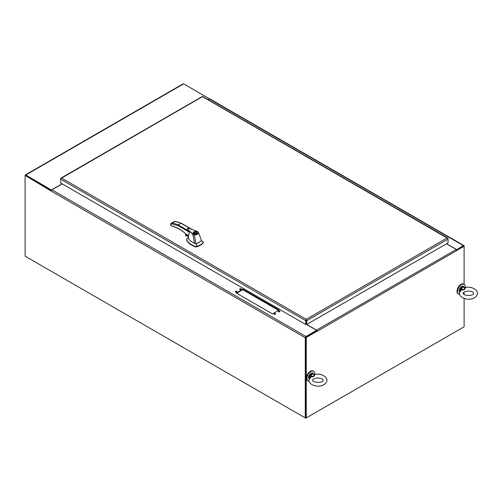 <?xml version="1.0" encoding="UTF-8"?>
<svg xmlns="http://www.w3.org/2000/svg" width="502" height="502" viewBox="0 0 502 502"><rect width="100%" height="100%" fill="white"/><g stroke="black" fill="none" stroke-linecap="round" stroke-linejoin="round"><path stroke-width="0.75" d="M25.589 256.447L305.756 418.197L463.622 327.053M305.756 337.451L305.756 417.633L305.756 337.181L316.655 330.887L317.145 331.163L306.245 337.463L306.245 417.915L305.756 417.633L305.756 418.197M25.313 174.947A1.023 0.59 60 0 1 25.822 174.997L183.688 83.853A1.023 0.59 -120 0 0 183.18 83.803L25.313 174.947A1.023 0.59 60 0 0 25.1 175.411L51.21 191.099L305.266 337.733L305.266 417.915L25.1 256.164L25.1 175.706L25.589 175.424L51.436 190.346L25.658 175.543M25.822 174.997L51.593 190.12M183.688 83.853L209.466 98.881M62.091 183.814L51.593 189.875M209.648 98.838L207.966 99.597M463.553 246.156L456.776 249.983L463.622 246.036L464.112 246.313L456.902 250.241M306.245 337.463L305.756 337.181M306.245 417.915L464.112 326.771L464.112 298.495M464.112 294.467L464.112 292.064M464.112 284.327L464.112 246.024A1.023 0.59 120 0 0 463.898 245.553A1.023 0.59 120 0 0 463.39 245.603L456.619 249.758M306.766 324.474L316.542 330.121A1.023 0.59 60 0 1 317.264 331.37L317.145 331.163M317.145 331.301L457.109 250.36M456.989 250.699A1.023 0.59 -120 0 0 456.268 249.45L446.491 243.803M305.266 337.733A1.023 0.59 -60 0 1 305.988 336.484L316.655 330.322L316.655 330.887L305.988 337.043M305.756 417.633L305.266 417.915M62.21 183.883L51.944 189.812A1.023 0.59 120 0 0 51.223 191.061M306.157 324.261L316.655 330.322M279.068 310.11L272.492 313.913L236.191 292.955L242.767 289.158L279.068 310.11M278.641 311.767A0.772 0.446 180 0 1 278.415 311.447A0.772 0.446 180 0 1 279.187 311.002A0.772 0.446 180 0 1 279.965 311.447A0.772 0.446 180 0 1 279.482 311.861A0.772 0.446 180 0 1 278.641 311.767M274.255 314.296A0.772 0.446 180 0 1 274.029 313.982A0.772 0.446 180 0 1 274.801 313.53A0.772 0.446 180 0 1 275.579 313.982A0.772 0.446 180 0 1 275.102 314.39A0.772 0.446 180 0 1 274.255 314.296M239.912 289.403A0.772 0.446 180 0 1 239.686 289.089A0.772 0.446 180 0 1 240.458 288.637A0.772 0.446 180 0 1 241.236 289.089A0.772 0.446 180 0 1 240.753 289.503A0.772 0.446 180 0 1 239.912 289.403M235.526 291.938A0.772 0.446 180 0 1 235.3 291.618A0.772 0.446 180 0 1 236.072 291.173A0.772 0.446 180 0 1 236.85 291.618A0.772 0.446 180 0 1 236.367 292.032A0.772 0.446 180 0 1 235.526 291.938M236.68 293.237L242.767 289.717L278.579 310.393M278.585 311.729A0.772 0.446 180 0 1 279.79 311.729M274.199 314.258A0.772 0.446 180 0 1 275.403 314.258M239.856 289.365A0.772 0.446 180 0 1 241.06 289.365M235.469 291.9A0.772 0.446 180 0 1 236.674 291.9M242.767 289.717L242.767 289.158M463.898 245.553L209.855 98.888A1.023 0.59 120 0 0 209.347 98.938L463.39 245.603M456.619 249.513L446.611 243.734M208.085 99.666L209.347 98.938M306.245 319.862L306.245 319.303L306.245 320.401L306.245 319.303L306.433 319.843A1.023 0.59 60 0 1 306.728 320.684L306.728 324.493L306.245 324.21L306.245 320.401L306.245 324.21L305.756 324.493L305.756 320.684A1.023 0.59 -60 0 1 306.051 319.843L306.245 319.303L447.075 237.992A1.023 0.59 -60 0 1 447.081 237.992L447.74 238.042A1.023 0.59 -60 0 1 447.822 238.073A1.023 0.59 -60 0 1 448.035 238.544L448.035 239.103A1.023 0.59 -120 0 0 447.74 238.262L447.081 237.992A1.023 0.59 -120 0 0 447.075 237.992L202.268 96.541A1.023 0.59 -120 0 0 202.18 96.579L60.88 178.154A1.023 0.59 60 0 1 60.968 178.122L61.62 178.072A1.023 0.59 120 0 0 61.62 178.072L60.968 178.342A1.023 0.59 120 0 0 60.667 179.189L60.667 182.992L305.756 324.493M447.822 238.073L202.733 96.579A1.023 0.59 120 0 0 202.651 96.541L61.627 178.072A1.023 0.59 60 0 1 61.627 178.072L306.245 319.303M305.756 320.684L60.667 179.189L60.667 178.624A1.023 0.59 60 0 1 60.88 178.154M306.728 324.493L448.035 242.912L448.035 239.103L306.728 320.684M306.051 319.843L306.433 319.843M465.348 287.652A5.578 3.219 120 0 0 464.237 284.396A5.578 3.219 120 0 0 459.939 285.889A5.578 3.219 120 0 0 457.504 291.505A5.578 3.219 120 0 0 458.659 294.059A5.578 3.219 120 0 0 459.625 294.323M464.237 284.396L463.735 284.107A5.578 3.219 120 0 0 459.43 285.6A5.578 3.219 120 0 0 456.996 291.21A5.578 3.219 120 0 0 458.15 293.764L458.659 294.059M465.404 287.847L464.262 289.736L464.381 287.263L465.404 287.847L465.925 287.558C471.767 285.814 479.868 290.909 476.9 295.276C472.79 302.568 457.077 298.809 459.782 291.725L460.102 291.154M461.369 289.654L461.263 289.07L464.262 289.736L461.583 290.049L461.369 289.654L460.058 291.505L460.899 288.907L460.61 288.688L459.888 291.474M459.681 292.208L461.583 290.049M464.363 287.025L465.04 287.633M464.268 286.962L464.381 287.263A3.169 1.832 120 0 0 461.263 289.07L460.899 288.907M464.833 287.659L463.365 286.36A3.445 1.989 120 0 0 460.71 287.282A3.445 1.989 120 0 0 459.211 290.746A3.445 1.989 120 0 0 459.65 292.114M459.87 291.129L460.058 291.505M314.848 374.768L313.706 376.657L313.825 374.191L314.848 374.768L315.369 374.479C321.211 372.735 329.312 377.83 326.344 382.204C322.234 389.489 306.521 385.731 309.226 378.646L309.546 378.081M310.813 376.582L310.707 375.992L313.706 376.657L311.027 376.977L310.813 376.582L309.502 378.426L310.343 375.829L310.054 375.609L309.332 378.395M309.125 379.129L311.027 376.977M313.806 373.952L314.478 374.555M313.712 373.883L313.825 374.191A3.169 1.832 120 0 0 310.707 375.992L310.343 375.829M314.277 374.58L312.809 373.281A3.445 1.989 120 0 0 310.154 374.203A3.445 1.989 120 0 0 308.655 377.673A3.445 1.989 120 0 0 309.094 379.035M309.314 378.05L309.502 378.426M314.792 374.58A5.578 3.219 120 0 0 313.681 371.317A5.578 3.219 120 0 0 309.383 372.817A5.578 3.219 120 0 0 306.948 378.426A5.578 3.219 120 0 0 308.102 380.98A5.578 3.219 120 0 0 309.069 381.244M313.681 371.317L313.179 371.028A5.578 3.219 120 0 0 308.874 372.522A5.578 3.219 120 0 0 306.44 378.138A5.578 3.219 120 0 0 307.594 380.692L308.102 380.98M306.245 320.132L306.245 321.261M188.407 238.469L188.263 237.892L188.407 238.469C189.668 240.445 191.733 242.083 194.6 243.376L192.862 234.359L187.315 229.27M187.321 229.307L189.467 232.238L188.539 235.796L187.146 234.986M192.862 234.359L193.101 233.976C191.344 232.627 191.08 232.715 188.457 229.998C185.865 228.128 190.49 228.354 191.093 229.031L197.562 231.61L198.485 232.602L201.553 240.778L203.072 241.977L201.528 240.703M197.342 231.51L198.485 232.602C198.409 234.233 196.953 234.955 194.123 234.754L192.862 234.346M194.6 243.376L196.037 243.959L194.23 234.378C196.759 234.559 198.077 233.913 198.171 232.439M187.146 238.4L187.622 238.011L186.606 239.579L186.851 240.395C188.551 243.024 191.482 245.07 195.629 246.532L197.204 246.281L196.037 243.959L201.553 240.778M198.779 233.386L198.485 232.602M186.895 235.589L188.099 236.285L186.895 235.589L186.895 234.942M186.989 235.011A1.117 0.646 -120 0 0 187.692 235.915A1.117 0.646 -120 0 0 188.074 236.022M187.146 235.105A1.035 0.596 -120 0 0 187.748 235.814A1.035 0.596 -120 0 0 188.062 235.915M170.818 225.16L171.766 225.975C176.823 227.155 181.875 230.117 186.913 234.854M181.41 223.49L181.04 223.271L181.41 223.49L181.04 223.271L178.191 224.915L177.865 225.536L170.812 223.585L170.818 224.463M193.778 231.911A1.926 1.117 180 0 1 195.88 231.667A1.926 1.117 180 0 1 197.073 232.696A1.926 1.117 180 0 1 195.14 233.813A1.926 1.117 180 0 1 193.214 232.696A1.926 1.117 180 0 1 193.778 231.911M193.101 233.976L194.23 234.378M197.204 246.281C199.928 245.396 201.955 244.141 203.279 242.51L203.241 242.14A20.513 11.841 0 0 0 203.072 241.977M186.618 239.761A4.135 2.384 0 0 0 186.606 239.943A4.135 2.384 0 0 0 186.851 240.753A20.513 11.841 0 0 0 195.629 246.896A0.69 0.395 0 0 0 196.269 246.915A14.251 8.227 0 0 0 203.279 242.868L203.241 242.14M188.601 230.926L178.191 224.915A40.794 23.55 -120 0 0 172.111 223.089L174.953 221.445A40.794 23.55 60 0 1 181.04 223.271L190.641 228.818M186.964 235.683L186.292 236.072L186.292 234.378M186.06 234.164L186.292 236.072M186.06 236.053A0.69 0.395 60 0 1 185.803 235.727L185.803 233.932M172.111 223.089L170.812 223.585L171.05 225.561M174.539 221.382L170.812 223.585M203.279 242.868A0.69 0.395 0 0 0 203.279 242.535M193.49 233.261A1.657 0.954 0 0 0 193.49 233.273L193.49 232.696A1.657 0.954 180 0 1 193.879 232.081L196.207 233.625M196.797 233.273A1.657 0.954 0 0 0 196.797 233.261L196.797 232.696A1.657 0.954 180 0 1 196.401 233.311L196.401 233.537M196.207 233.424A1.657 0.954 180 0 1 194.443 233.562A1.657 0.954 180 0 1 193.49 232.696M194.073 232.194L194.073 231.968A1.657 0.954 180 0 1 195.836 231.83A1.657 0.954 180 0 1 196.797 232.696M194.073 231.968L196.401 233.311M456.268 249.45L316.542 330.121M305.988 336.484L51.944 189.812M460.61 288.688A3.445 1.989 -60 0 1 464.005 286.724M459.211 290.633A3.169 1.832 -60 0 1 459.211 290.52A3.169 1.832 -60 0 1 461.545 286.586M310.054 375.609A3.445 1.989 -60 0 1 313.449 373.651M308.655 377.554A3.169 1.832 -60 0 1 308.655 377.448A3.169 1.832 -60 0 1 310.989 373.513M189.467 232.238L177.865 225.536M196.269 246.551L196.269 246.915M195.629 246.532L195.629 246.896M186.851 240.395L186.851 240.753M473.656 293.607L473.75 293.268C473.342 291.831 471.183 291.091 467.274 291.047C464.112 291.913 462.737 292.653 463.145 293.268C463.246 296.029 473.505 296.142 473.656 293.607M465.21 287.646L465.925 287.558M459.92 292.327L459.129 290.633C458.295 288.845 463.164 284.734 463.365 286.36M323.1 380.529L323.194 380.19C322.786 378.753 320.627 378.012 316.718 377.968C313.555 378.834 312.181 379.575 312.589 380.19C312.395 382.894 323.175 383.064 323.1 380.529M314.654 374.567L315.369 374.479M309.364 379.248L308.573 377.56C307.739 375.772 312.608 371.656 312.809 373.281M198.459 232.526L197.499 231.491L189.423 228.466C187.804 228.328 187.102 228.598 187.315 229.276L187.328 229.351M188.263 238.055L187.98 235.068M187.51 238.092L188.689 237.182M188.413 235.833L186.913 234.961C181.912 230.255 176.917 227.324 171.929 226.164L170.674 225.323L170.674 223.942M191.275 229.012L181.291 223.252M186.606 239.579L186.606 239.943M181.272 223.239L174.727 221.338M186.932 235.664L188.106 236.342M203.341 242.34L203.341 242.704M185.759 233.894L185.759 235.501"/></g></svg>
